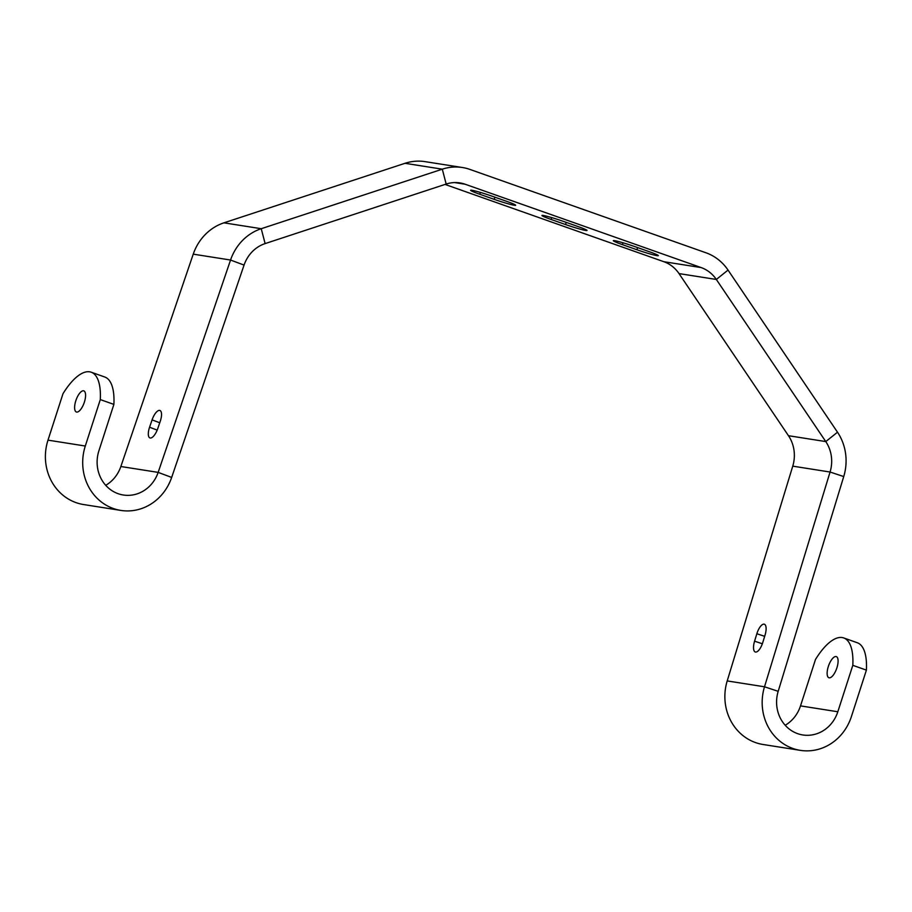 <?xml version="1.0" encoding="UTF-8"?>
<svg xmlns="http://www.w3.org/2000/svg" width="912" height="912" viewBox="0 0 912 912"><rect width="100%" height="100%" fill="white"/><g stroke="black" fill="none" stroke-linecap="round" stroke-linejoin="round"><path stroke-width="1.37" d="M75.81 400.767A11.206 4.286 109.4 0 1 83.824 390.872A11.206 4.286 109.4 0 1 84.383 402.112A11.206 4.286 109.4 0 1 76.369 412.007A11.206 4.286 109.4 0 1 75.81 400.767M828.324 666.501A11.206 4.286 -70.6 0 0 828.883 677.741A11.206 4.286 -70.6 0 0 836.897 667.846A11.206 4.286 -70.6 0 0 836.338 656.606A11.206 4.286 -70.6 0 0 828.324 666.501M800.508 705.888L815.499 659.456A58.482 22.333 109.4 0 1 843.714 637.944A58.482 22.333 109.4 0 1 852.811 665.327L837.82 711.759L800.508 705.888A34.109 31.453 -81.1 0 1 785.186 725.268M843.714 637.944L857.303 642.743A58.482 22.333 109.4 0 1 866.4 670.126L852.811 665.327M120.886 510.424L83.573 504.541A49.704 45.828 -81.1 0 1 47.994 440.143L62.985 393.722A58.482 22.333 -70.6 0 1 91.2 372.21A58.482 22.333 -70.6 0 1 100.297 399.593L85.295 446.025A49.704 45.828 98.9 0 0 120.886 510.424A49.704 45.828 98.9 0 0 171.661 477.432L244.063 265.084A34.109 31.453 -81.1 0 1 265.118 243.595L446.173 184.053A34.109 31.453 -81.1 0 1 459.956 182.913A34.109 31.453 -81.1 0 1 465.109 184.224L701.168 267.581A34.109 31.453 -81.1 0 1 716.33 279.46L825.782 441.579A34.109 31.453 -81.1 0 1 830.068 472.028L764.507 686.793A49.704 45.828 98.9 0 0 800.36 750.359A49.704 45.828 98.9 0 0 851.409 716.558L866.4 670.126M762.785 642.47A10.716 4.104 108.4 0 1 755.307 652A10.716 4.104 108.4 0 1 754.577 641.182L756.857 633.737A10.716 4.104 108.4 0 1 764.336 624.207A10.716 4.104 108.4 0 1 765.065 635.026L762.785 642.47M727.206 680.922L764.507 686.793L778.187 691.33L843.737 476.566L830.068 472.028L792.756 466.146L727.206 680.922A49.704 45.828 -81.1 0 0 763.048 744.488L800.36 750.359M788.47 435.708L825.782 441.579L837.501 432.208L728.038 270.077L716.33 279.46L679.018 273.589L788.47 435.708A34.109 31.453 98.9 0 1 792.756 466.146M100.297 399.593L113.886 404.392A58.482 22.333 -70.6 0 0 104.789 377.009L91.2 372.21M244.063 265.084L230.554 260.034L158.152 472.382A34.109 31.453 98.9 0 1 123.314 495.011A34.109 31.453 98.9 0 1 98.895 450.824L113.886 404.392M160.284 421.173A10.716 4.081 -69.5 0 0 159.942 410.491A10.716 4.081 -69.5 0 0 152.076 419.885L149.568 427.238A10.716 4.081 -69.5 0 0 149.91 437.931A10.716 4.081 -69.5 0 0 157.776 428.537L160.284 421.173M446.173 184.053L442.297 169.176A49.704 45.828 -81.1 0 1 462.373 167.512L425.072 161.641A49.704 45.828 98.9 0 0 404.985 163.305L223.93 222.836A49.704 45.828 98.9 0 0 193.241 254.152L120.851 466.511A34.109 31.453 -81.1 0 1 105.724 485.321M404.985 163.305L442.297 169.176L261.242 228.707L223.93 222.836M479.769 194.256A16.085 1.049 17.9 0 1 470.615 190.277A16.085 1.049 17.9 0 1 492.081 196.194L506.513 201.29A16.085 1.049 17.9 0 1 515.668 205.257A16.085 1.049 17.9 0 1 494.201 199.352L479.769 194.256L480.362 192.409M577.855 226.484A16.085 1.049 17.9 0 1 587.009 230.451A16.085 1.049 17.9 0 1 565.543 224.546L551.11 219.45A16.085 1.049 17.9 0 1 541.956 215.471A16.085 1.049 17.9 0 1 563.422 221.388L577.855 226.484M728.038 270.077A49.704 45.828 -81.1 0 0 705.945 252.772L469.897 169.415A49.704 45.828 -81.1 0 0 462.373 167.512M622.451 244.644A16.085 1.049 17.9 0 1 613.309 240.665A16.085 1.049 17.9 0 1 634.763 246.582L649.207 251.678A16.085 1.049 17.9 0 1 658.35 255.645A16.085 1.049 17.9 0 1 636.895 249.74L622.451 244.644L623.044 242.797M445.033 184.429L663.856 261.71A34.109 31.453 98.9 0 1 679.018 273.589M193.241 254.152L230.554 260.034A49.704 45.828 -81.1 0 1 261.242 228.707L265.118 243.595M837.501 432.208A49.704 45.828 -81.1 0 1 843.737 476.566M778.187 691.33A34.109 31.453 98.9 0 0 802.788 734.958A34.109 31.453 98.9 0 0 837.82 711.759M754.577 641.182L762.364 643.769M756.857 633.737L764.666 636.325M85.295 446.025L47.994 440.143M159.748 422.758L152.076 419.885M157.183 430.099L149.568 427.238M171.661 477.432L158.152 472.382L120.851 466.511M494.201 199.352L494.897 197.186M565.543 224.546L566.249 222.38M551.11 219.45L551.703 217.603M636.895 249.74L637.591 247.574M701.168 267.581L663.856 261.71M465.109 184.224L454.643 182.571"/></g></svg>
